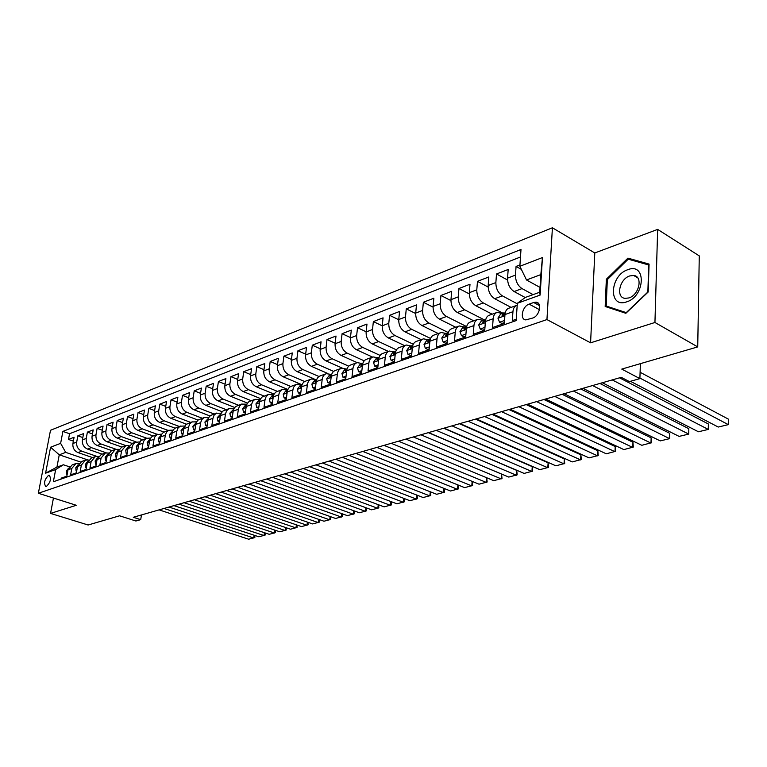<?xml version="1.0" encoding="UTF-8"?>
<svg xmlns="http://www.w3.org/2000/svg" width="767" height="767" viewBox="0 0 767 767"><rect width="100%" height="100%" fill="white"/><g stroke="black" fill="none" stroke-linecap="round" stroke-linejoin="round"><path stroke-width="1.15" d="M46.442 486.431C50.555 482.261 51.475 478.531 49.213 475.243L48.57 475.329C44.467 479.509 43.546 483.239 45.819 486.518L46.442 486.431M552.413 227.78L50.497 430.287L38.35 493.267L546.948 319.571L552.413 227.78L594.789 252.966L590.58 342.82L654.941 322.485L657.655 229.391L594.789 252.966M657.655 229.391L699.274 255.89L697.73 346.905L621.769 369.1L639.889 378.63L640.387 363.663M53.45 498.042L50.555 513.411L88.119 525.002L119.566 515.808L135.903 521.004L140.706 519.652L141.473 514.935M654.941 322.485L697.73 346.905M61.053 479.078L61.226 478.119L66.844 476.163L68.023 469.797L71.801 468.455L75.943 463.546L78.828 463.46M71.801 468.455L70.622 474.84L76.345 472.846L77.525 466.422L81.379 465.051L85.53 460.114L88.473 460.037M81.379 465.051L80.199 471.504L86.029 469.462L87.208 462.98L91.139 461.59L95.3 456.605L98.32 456.547M91.139 461.59L89.96 468.091L95.923 466.01L97.083 459.471L101.091 458.052L105.271 453.029L108.368 452.99M101.091 458.052L99.931 464.61L105.999 462.491L107.169 455.895L111.253 454.438L115.434 449.376L118.607 449.366M111.253 454.438L110.093 461.063L116.296 458.896L117.456 452.233L121.627 450.756L125.817 445.656L129.067 445.665M121.627 450.756L120.477 457.439L126.804 455.234L127.955 448.503L132.212 446.998L133.084 444.524L135.107 442.425L139.747 441.897M132.212 446.998L131.061 453.738L137.523 451.485L138.664 444.697L143.017 443.153L144.167 440.239L146.334 438.321L150.648 438.043M143.017 443.153L141.876 449.961L148.472 447.66L149.613 440.814L154.052 439.232L154.924 436.72L156.957 434.592L161.779 434.112M154.052 439.232L152.921 446.106L159.661 443.757L160.782 436.845L165.327 435.225L166.468 432.262L168.654 430.316L173.15 430.105M165.327 435.225L164.205 442.166L171.089 439.769L172.201 432.78L176.841 431.14L177.982 428.139L180.168 426.184L184.77 426.011M176.841 431.14L175.729 438.149L182.767 435.685L183.869 428.638L188.605 426.96L189.746 423.93L191.942 421.955L196.649 421.831M188.605 426.96L187.503 434.036L194.703 431.524L195.796 424.4L200.638 422.684L201.779 419.626L203.974 417.641L208.787 417.564M200.638 422.684L199.545 429.827L206.898 427.267L207.982 420.076L212.929 418.312L214.07 415.235L216.265 413.231L221.203 413.202M212.929 418.312L211.855 425.532L219.372 422.905L220.445 415.647L225.508 413.844L226.639 410.738L228.844 408.715L233.897 408.744M225.508 413.844L224.443 421.141L232.133 418.456L233.187 411.112L238.374 409.271L239.505 406.136L241.71 404.104L246.888 404.19M238.374 409.271L237.319 416.644L245.191 413.892L246.226 406.481L251.528 404.602L252.659 401.429L254.865 399.377L260.186 399.53M251.528 404.602L250.493 412.042L258.546 409.233L259.572 401.745L264.998 399.818L266.12 396.616L268.335 394.545L273.79 394.765M264.998 399.818L263.982 407.335L272.227 404.458L273.234 396.884L278.785 394.919C279.274 391.918 280.684 390.029 283.033 389.243L287.721 389.895M278.785 394.919L277.788 402.512L286.225 399.569L287.222 391.918L292.908 389.895C293.387 386.865 294.796 384.957 297.145 384.171L301.968 384.9M292.908 389.895L291.92 397.574L300.568 394.564L301.536 386.827L307.366 384.766C307.835 381.698 309.245 379.77 311.603 378.984L316.435 379.742M307.366 384.766L306.397 392.522L315.256 389.435L316.215 381.621L322.178 379.492C322.648 376.405 324.058 374.459 326.416 373.673L331.267 374.449M322.178 379.492L321.239 387.345L330.318 384.171L331.248 376.271L337.365 374.104C337.825 370.969 339.235 369.013 341.593 368.227L346.454 369.032M337.365 374.104L336.445 382.033L345.754 378.783L346.665 370.797L352.935 368.572C353.386 365.408 354.785 363.433 357.144 362.647L362.024 363.472M352.935 368.572L352.034 376.587L361.573 373.261L362.465 365.188L368.898 362.896C369.339 359.704 370.739 357.71 373.098 356.923L377.987 357.777M368.898 362.896L368.026 371.007L377.815 367.594L378.677 359.426L385.274 357.077C385.705 353.846 387.095 351.832 389.463 351.046L394.363 351.938M385.274 357.077L384.42 365.284L394.468 361.775L395.302 353.52L402.081 351.113C402.493 347.844 403.883 345.812 406.251 345.025L411.17 345.946M402.081 351.113L401.256 359.407L411.572 355.802L412.378 347.451L419.328 344.977C419.741 341.67 421.121 339.628 423.489 338.841L428.408 339.791M419.328 344.977L418.533 353.376L429.127 349.675L429.903 341.219L437.046 338.688C437.439 335.342 438.82 333.281 441.178 332.495L446.106 333.472M437.046 338.688L436.279 347.173L447.161 343.376L447.909 334.824L455.243 332.216C455.627 328.832 456.998 326.752 459.356 325.965L464.294 326.991M455.243 332.216L454.515 340.807L465.694 336.905L466.403 328.257L473.939 325.572C474.313 322.15 475.674 320.05 478.033 319.273L482.97 320.328M473.939 325.572L473.249 334.268L484.744 330.261L485.415 321.498L493.162 318.746C493.517 315.285 494.868 313.157 497.227 312.38L502.164 313.473M493.162 318.746L492.51 327.547L504.331 323.415L504.964 314.556C505.3 311.066 506.651 308.928 509 308.152L516.354 305.515M519.949 264.931L516.066 266.427L521.359 269.37M525.222 297.529L514.101 291.537C509.777 288.593 507.591 284.126 507.562 278.124L508.176 269.485L496.508 273.992L507.562 280.013M511.11 307.404L494.667 298.708C490.343 295.832 488.176 291.431 488.176 285.497L488.828 276.964L477.477 281.345L488.157 287.05M492.165 314.202L475.751 305.697C471.446 302.879 469.299 298.536 469.318 292.678L470.008 284.231L458.954 288.507L469.279 293.905M473.728 320.817L457.343 312.495C453.048 309.724 450.919 305.448 450.967 299.657L451.686 291.316L440.929 295.477L450.919 300.597M455.771 327.26L439.424 319.11C435.138 316.397 433.029 312.179 433.096 306.455L433.854 298.21L423.374 302.256L433.058 307.136M438.273 333.54L421.975 325.553C417.699 322.897 415.609 318.736 415.695 313.08L416.481 304.921L406.27 308.871L415.656 313.511M421.227 339.656L404.966 331.833C400.71 329.225 398.639 325.122 398.744 319.532L399.559 311.469L389.607 315.314L398.725 319.743M388.783 323.319L382.225 325.822L383.069 317.845L373.366 321.584L382.225 325.822C382.1 331.344 384.152 335.39 388.399 337.959L394.976 335.524C390.729 332.945 388.658 328.88 388.783 323.319L389.607 315.314M388.399 351.43L372.244 343.923C368.016 341.401 365.974 337.413 366.118 331.948L366.981 324.058L357.527 327.71L366.137 331.756M372.589 357.096L356.482 349.742C352.274 347.269 350.251 343.328 350.414 337.921L351.305 330.117L342.082 333.683L350.452 337.557M357.173 362.638L341.114 355.418C336.924 352.983 334.911 349.1 335.093 343.75L336.004 336.032L327.001 339.513L335.16 343.223M342.235 368.093L326.119 360.95C321.939 358.563 319.954 354.728 320.146 349.445L321.076 341.804L312.294 345.198L320.232 348.755M327.797 373.481L311.479 366.358C307.318 364.009 305.343 360.222 305.554 354.996L306.503 347.432L297.932 350.749L305.659 354.162M314.048 378.879L297.184 371.64C293.042 369.33 291.086 365.591 291.307 360.413L292.275 352.935L283.905 356.166L291.431 359.445M302.045 384.766L283.224 376.798C279.102 374.526 277.155 370.825 277.395 365.706L278.383 358.304L270.205 361.468L277.539 364.613M287.903 389.473L269.591 381.832C265.487 379.598 263.551 375.945 263.8 370.883L264.807 363.548L256.811 366.636L263.973 369.665M274.097 394.104L256.264 386.75C252.18 384.555 250.263 380.95 250.521 375.935L251.547 368.678L243.724 371.698L250.713 374.612M260.646 398.639L243.235 391.563C239.17 389.396 237.271 385.839 237.54 380.873L238.575 373.692L230.934 376.645L237.751 379.444M247.511 403.087L230.503 396.261C226.457 394.142 224.568 390.614 224.856 385.705L225.901 378.591L218.432 381.477L225.076 384.181M234.702 407.459L218.049 400.863C214.022 398.773 212.152 395.293 212.44 390.432L213.504 383.385L206.189 386.204L212.68 388.811M222.19 411.754L205.863 405.36C201.855 403.298 199.995 399.866 200.302 395.043L201.376 388.064L194.224 390.834L200.561 393.346M209.976 415.963L193.946 409.77C189.957 407.737 188.116 404.334 188.423 399.569L189.507 392.656L182.508 395.36L188.701 397.785M198.049 420.095L182.278 414.075C178.308 412.071 176.477 408.715 176.803 403.988L177.896 397.143L171.041 399.789L177.1 402.129M186.4 424.151L170.859 418.293C166.909 416.318 165.097 412.991 165.423 408.322L166.525 401.534L159.824 404.132L165.739 406.395M175.02 428.139L159.68 422.416C155.749 420.479 153.946 417.19 154.282 412.56L155.394 405.839L148.827 408.38L154.618 410.566M163.898 432.051L148.731 426.462C144.819 424.544 143.036 421.294 143.381 416.711L144.493 410.048L138.06 412.541L143.726 414.65M153.036 435.905L138.002 430.421C134.11 428.532 132.336 425.321 132.691 420.776L133.822 414.18L127.514 416.615L133.055 418.657M142.422 439.683L127.495 434.304C123.621 432.444 121.867 429.261 122.221 424.755L123.362 418.226L117.188 420.613L122.605 422.588M132.058 443.412L117.198 438.11C113.343 436.27 111.599 433.125 111.963 428.667L113.104 422.186L107.054 424.525L112.356 426.442M121.895 447.056L107.112 441.83C103.277 440.018 101.541 436.912 101.915 432.492L103.066 426.068L97.131 428.36L102.318 430.22M111.934 450.632L97.217 445.483C93.401 443.7 91.685 440.622 92.059 436.241L93.21 429.875L87.39 432.118L92.481 433.93M102.164 454.141L87.515 449.069C83.718 447.305 82.011 444.256 82.395 439.913L83.555 433.604L77.85 435.809L82.826 437.564M639.889 378.63L629.41 381.592L621.222 377.335L133.295 517.284L140.706 519.652M533.707 302.495L529.125 304.135C522.298 306.186 519.508 319.561 525.855 319.897L532.72 318.027C539.623 316.033 542.461 302.495 536.066 302.188L533.707 302.495L539.565 305.659M63.393 464.773L55.665 469.557L53.354 481.753L516.153 320.596L517.332 303.291L525.347 297.433L539.738 292.227L540.831 274.605L526.498 279.965L519.853 266.274L520.994 249.486L62.894 431.409L60.631 443.345L65.713 452.386L59.26 454.802L56.931 467.113L63.393 464.773L69.394 466.777M55.665 469.557L45.589 473.191L50.574 447.228L60.631 443.345M519.853 266.274L542.442 257.568L540.121 295.084L517.332 303.291M96.853 456.375L81.781 451.188C78.004 449.433 76.297 446.404 76.69 442.089L77.85 435.809M92.577 457.583L78.004 452.578L81.781 451.188M106.277 452.827L91.369 447.64C87.572 445.876 85.856 442.808 86.24 438.456L87.39 432.118M115.99 449.241L101.148 444.035C97.323 442.243 95.607 439.146 95.98 434.745L97.131 428.36M125.951 445.617L111.119 440.354C107.284 438.532 105.539 435.407 105.913 430.968L107.054 424.525M136.171 441.926L121.291 436.596C117.437 434.745 115.683 431.591 116.047 427.114L117.188 420.613M138.664 444.697L140.792 440.68L146.641 438.178L131.675 432.761C127.792 430.891 126.028 427.698 126.382 423.173L127.514 416.615M157.302 434.352L142.269 428.849C138.367 426.951 136.593 423.72 136.938 419.156L138.06 412.541M168.184 430.45L153.084 424.851C149.162 422.933 147.369 419.664 147.715 415.062L148.827 408.38M179.296 426.462L164.119 420.776C160.178 418.82 158.376 415.522 158.711 410.872L159.824 404.132M190.638 422.387L175.394 416.615C171.434 414.631 169.622 411.294 169.948 406.596L171.041 399.789M202.229 418.236L186.918 412.358C182.939 410.345 181.108 406.97 181.424 402.234L182.508 395.36M214.06 413.988L198.682 408.015C194.684 405.973 192.833 402.56 193.14 397.766L194.224 390.834M226.15 409.645L210.704 403.576C206.687 401.496 204.827 398.044 205.125 393.212L206.189 386.204M238.508 405.216L222.996 399.041C218.959 396.932 217.08 393.433 217.368 388.553L218.432 381.477M251.145 400.681L235.565 394.401C231.509 392.253 229.611 388.716 229.889 383.788L230.934 376.645M264.059 396.05L248.412 389.655C244.337 387.479 242.43 383.893 242.698 378.917L243.724 371.698M277.261 391.304L261.557 384.794C257.463 382.589 255.545 378.965 255.794 373.932L256.811 366.636M290.789 386.463L275.008 379.828C270.895 377.585 268.958 373.913 269.198 368.831L270.205 361.468M304.7 381.535L288.775 374.747C284.643 372.465 282.687 368.745 282.918 363.606L283.905 356.166M318.976 376.511L302.86 369.541C298.718 367.22 296.752 363.462 296.963 358.266L297.932 350.749M333.645 371.391L317.289 364.21C313.128 361.851 311.143 358.045 311.344 352.791L312.294 345.198M348.717 366.166L332.073 358.755C327.892 356.348 325.889 352.494 326.08 347.183L327.001 339.513M364.191 360.845L347.221 353.165C343.022 350.711 341.008 346.809 341.171 341.44L342.082 333.683M380.106 355.418L362.743 347.432C358.525 344.939 356.492 340.979 356.645 335.553L357.527 327.71M396.453 349.877L378.658 341.555C374.421 339.014 372.369 335.006 372.513 329.513L373.366 321.584M413.26 344.23L394.976 335.524M404.612 345.62L388.399 337.959M430.555 338.468L411.716 329.34C407.45 326.713 405.369 322.591 405.475 316.972L406.27 308.871M448.35 332.59L428.897 323.003C424.621 320.318 422.521 316.138 422.598 310.453L423.374 302.256M466.135 326.33L446.538 316.483C442.243 313.751 440.124 309.513 440.181 303.761L440.929 295.477M484.293 319.849L464.649 309.801C460.344 307.011 458.215 302.706 458.244 296.887L458.954 288.507M502.941 313.204L483.258 302.927C478.944 300.079 476.786 295.717 476.796 289.83L477.477 281.345M517.294 303.818L502.375 295.861C498.051 292.965 495.885 288.536 495.866 282.572L496.508 273.992M533.103 294.624L522.03 288.603C517.696 285.64 515.51 281.144 515.472 275.113L516.066 266.427M520.486 256.983L69.557 433.738L68.484 439.433L73.364 441.13M78.004 452.578C74.226 450.843 72.529 447.823 72.913 443.527L74.083 437.267L68.484 439.433M516.249 319.254L512.318 320.625L512.931 311.718C513.267 308.219 514.609 306.071 516.958 305.295L517.198 305.237M540.035 287.424L526.498 279.965M590.58 342.82L546.948 319.571M50.555 513.411L76.307 505.28L38.35 493.267M80.506 461.993L59.26 454.802L50.574 447.228M87.812 459.922L65.713 452.386M496.613 312.6L489.48 315.16C487.122 315.937 485.77 318.056 485.415 321.498M477.419 319.484L470.497 321.967C468.138 322.754 466.777 324.844 466.403 328.257M458.743 326.186L452.031 328.602C449.663 329.388 448.292 331.459 447.909 334.824M440.574 332.715L434.045 335.054C431.687 335.841 430.297 337.892 429.903 341.219M422.876 339.062L416.539 341.334C414.17 342.12 412.79 344.162 412.378 347.451M405.638 345.246L399.482 347.451C397.124 348.237 395.724 350.26 395.302 353.52M388.85 351.267L382.867 353.414C380.499 354.201 379.109 356.204 378.677 359.426L377.306 360.519L376.981 359.589L379.109 357.374M372.484 357.144L366.674 359.224C364.306 360.02 362.906 362.005 362.465 365.188M356.54 362.868L350.874 364.891C348.515 365.686 347.115 367.652 346.665 370.797M340.979 368.448L335.476 370.423C333.118 371.209 331.708 373.165 331.248 376.271M325.802 373.893L320.443 375.811C318.094 376.607 316.675 378.534 316.215 381.621M310.99 379.205L305.774 381.074C303.425 381.861 302.016 383.778 301.536 386.827M296.541 384.392L291.46 386.213C289.111 386.999 287.702 388.898 287.222 391.918M282.419 389.454L275.727 392.129L274.078 394.142L273.234 396.884M268.642 394.401L262.074 397.028L260.425 399.022L259.572 401.745M255.171 399.233L248.729 401.812L247.089 403.787L246.226 406.481M242.008 403.96L235.699 406.481L234.05 408.447L233.187 411.112M229.151 408.571L222.948 411.054L221.308 413.001L220.445 415.647M216.572 413.087L210.494 415.522L208.845 417.449L207.982 420.076M204.271 417.497L198.298 419.894L196.659 421.812L195.796 424.4M192.249 421.812L185.998 424.477L183.869 428.638M180.475 426.04L174.713 428.35L173.074 430.239L172.201 432.78M168.951 430.172L163.294 432.444L161.664 434.314L160.782 436.845M157.676 434.218L152.115 436.452L150.485 438.312L149.613 440.814M135.826 442.06L132.145 443.384L127.955 448.503M125.232 445.857L121.637 447.151L117.456 452.233M114.858 449.587L111.349 450.843L107.169 455.895M104.686 453.23L101.254 454.467L97.083 459.471M94.724 456.806L91.369 458.014L87.208 462.98M84.955 460.315L81.666 461.494L77.525 466.422M69.557 433.738L62.894 431.409M75.367 463.757L72.165 464.907L68.023 469.797M539.738 292.227L540.121 295.084M540.831 274.605L542.442 257.568M45.589 473.191L56.931 467.113M627.924 258.134L606.352 279.226L605.173 306.484L625.853 313.3L648.192 291.997L649.064 264.078L627.924 258.134L630.915 259.936M607.32 279.792L606.352 279.226M639.908 378.064L728.334 424.63L728.382 419.127L640.1 372.273M630.445 381.295L718.248 427.046L728.334 424.63L728.382 419.127M626.639 301.862C645.402 296.311 646.456 262.151 627.837 269.687C609.583 275.401 608.126 308.698 626.639 301.862M628.892 297.941C639.227 295.017 643.197 276.158 633.667 275.468L629.707 275.938C619.439 279.006 615.565 297.615 625.076 298.363L628.892 297.941M607.33 279.619L628.231 259.179L648.709 264.96L647.866 291.997L626.236 312.62L606.198 306.043L607.33 279.619M609.544 307.931L606.198 306.043M612.239 379.914L708.286 429.424L708.353 423.978L619.515 377.824M504.542 320.491L499.557 322.236L497.946 318.123L500.621 314.029L503.938 312.84M602.354 382.752L698.44 431.773L708.286 429.424L708.353 423.978M499.557 322.236L501.915 323.453L504.389 322.591M505.28 312.543L502.021 315.122L502.471 316.09L505.223 312.802M592.584 385.552L688.718 434.093L688.824 428.705L599.89 383.452M484.965 327.365L480.228 329.024L478.704 324.949L481.398 320.884L484.6 319.743M582.949 388.313L679.111 436.394L688.718 434.093L688.824 428.705M480.228 329.024L482.587 330.213L484.802 329.446M485.76 319.465L482.683 321.996L483.114 322.965L485.645 319.935M573.438 391.036L669.62 438.657L669.754 433.326L580.763 388.936M465.924 334.048L461.437 335.63L459.979 331.584L462.683 327.567L465.799 326.454M564.042 393.73L660.243 440.9L669.62 438.657L669.754 433.326M461.437 335.63L463.786 336.79L465.761 336.099M466.767 326.205L463.862 328.688L464.275 329.647L466.595 326.905M554.771 396.395L650.982 443.105L651.135 437.842L562.125 394.286M447.41 340.548L443.144 342.044L441.754 338.046L444.477 334.057L447.497 332.983M545.615 399.022L641.826 445.301L651.461 442.741L651.135 437.842M443.144 342.044L445.493 343.194L447.228 342.581M448.292 332.753L445.55 335.198L445.943 336.157L448.062 333.722M536.574 401.611L632.775 447.458L632.957 442.243L543.947 399.502M429.386 346.885L425.34 348.304L424.017 344.335L426.749 340.385L429.683 339.34M527.648 404.171L623.839 449.596L633.302 447.084L632.957 442.243M425.34 348.304L427.679 349.416L429.204 348.889M430.306 339.139L427.727 341.536L428.101 342.485L430.009 340.404M518.828 406.702L615 451.705L615.201 446.547L526.21 404.583M411.841 353.041L408.006 354.392L406.74 350.461L409.482 346.54L412.33 345.524M510.122 409.204L606.266 453.796L615.556 451.322L615.201 446.547M408.006 354.392L410.335 355.485L411.649 355.025M412.435 346.981L410.728 348.659L410.374 347.71L412.799 345.371M501.513 411.668L597.627 455.857L597.848 450.747L508.914 409.549M394.746 359.042L391.112 360.317L389.904 356.425L392.666 352.542L395.427 351.564M493.018 414.103L589.085 457.899L598.222 455.464L597.848 450.747M391.112 360.317L393.442 361.391L394.545 361.008M395.734 351.439L393.461 353.731L393.807 354.661L395.331 353.319M484.619 416.519L580.648 459.912L580.887 454.85L492.021 414.391M378.093 364.891L374.651 366.099L373.5 362.245L376.271 358.39L378.946 357.441M476.326 418.897L572.307 461.907L581.281 459.519L580.887 454.85M374.651 366.099L376.971 367.153L377.891 366.827M468.129 421.246L564.052 463.872L564.311 458.867L475.54 419.118M361.871 370.586L358.611 371.736L357.508 367.911L360.289 364.095L362.887 363.165L360.921 365.303L361.228 366.223L362.446 365.332M460.027 423.566L555.893 465.828L564.713 463.479L564.311 458.867M358.611 371.736L361.66 372.503M452.022 425.867L547.82 467.755L548.108 462.798L459.443 423.739M346.051 376.146L342.964 377.23L341.919 373.443L344.699 369.656L347.106 368.793M444.112 428.13L539.843 469.663L548.52 467.352L548.108 462.798M342.964 377.23L345.831 378.045M347.106 368.812L345.255 370.873L345.553 371.794L346.626 371.065M436.289 430.373L531.953 471.542L532.25 466.643L443.709 428.245M330.625 381.563L327.701 382.589L326.704 378.831L329.494 375.082L331.699 374.296M428.561 432.598L524.139 473.412L532.682 471.139L532.25 466.643M327.701 382.589L330.404 383.442M331.689 374.334L329.973 376.309L330.261 377.22L331.21 376.645M420.93 434.784L516.421 475.252L516.737 470.401L428.341 432.655M315.573 386.846L312.811 387.814L311.862 384.094L314.652 380.374L316.675 379.655M413.375 436.95L508.78 477.074L517.179 474.84L516.737 470.401M312.811 387.814L315.342 388.706M315.064 381.611L315.333 382.512L316.157 382.062L315.064 381.611L316.646 379.732M405.906 439.088L501.225 478.886L501.56 474.073L413.327 436.969M300.885 392.004L298.277 392.925L297.375 389.233L300.165 385.542L302.006 384.89M398.524 441.207L493.747 480.669L502.011 478.464L501.56 474.073M298.277 392.925L300.654 393.845M301.958 385.005L300.52 386.779L300.769 387.68L301.479 387.345M391.228 443.307L486.355 482.433L486.7 477.745L487.16 482.012L479.039 484.188L384.008 445.368M286.551 397.038L284.087 397.91L283.234 394.248L286.024 390.595L287.683 390M287.625 390.163L286.312 391.832L286.551 392.733L287.146 392.474M284.087 397.91L286.321 398.83M376.875 447.42L471.791 485.914L472.146 481.369M272.553 401.956L270.233 402.771L269.418 399.147L272.208 395.523L273.704 394.986M369.819 449.443L464.629 487.63L472.625 485.492L472.213 481.398M273.627 395.206L272.438 396.769L272.659 397.661L273.157 397.479M270.233 402.771L272.333 403.624M362.839 451.447L457.535 489.317L457.889 484.917M258.891 406.759L256.696 407.526L255.919 403.931L258.719 400.336L260.051 399.856M355.936 453.422L450.517 490.995L458.398 488.895L457.995 484.955M259.946 400.144L258.882 401.592L259.486 402.359M256.696 407.526L258.671 408.312M349.11 455.387L443.575 492.654L443.94 488.378M245.536 411.448L243.475 412.167L242.736 408.6L245.526 405.034L246.706 404.621M342.35 457.324L436.701 494.293L444.457 492.222L444.083 488.435M246.581 404.976L245.641 406.299L246.14 407.114M243.475 412.167L245.325 412.905M335.668 459.241L429.894 495.923L430.258 491.772M232.487 416.03L230.541 416.711L229.841 413.173L233.667 409.271M329.062 461.13L423.163 497.534L430.795 495.492L430.44 491.848M233.513 409.712L232.698 410.901L233.101 411.745M230.541 416.711L232.286 417.392M322.523 463.009L416.491 499.125L416.865 495.099M219.726 420.508L217.905 421.15L217.243 417.641L220.925 413.816M316.052 464.869L409.894 500.698L417.411 498.684L417.085 495.185M220.733 414.353L220.35 416.26M217.905 421.15L219.544 421.773M309.647 466.7L403.356 502.26L403.73 498.349M207.253 424.889L205.546 425.484L204.923 422.013L208.461 418.264M303.31 468.522L396.894 503.804L404.295 501.819L403.998 498.445M208.24 418.897L207.838 420.661M205.546 425.484L207.08 426.068M297.04 470.315L390.48 505.338L390.854 501.532M195.058 429.165L193.466 429.731L192.862 426.279L196.275 422.607M290.837 472.098L384.142 506.853L391.438 504.897L391.16 501.647M196.016 423.365L195.681 424.956M193.466 429.731L194.895 430.268M284.701 473.862L377.863 508.348L378.236 504.657M183.131 433.355L181.635 433.882L181.07 430.46L184.358 426.864M278.622 475.598L371.64 509.834L378.84 507.907L378.582 504.782M184.061 427.746L183.792 429.146M181.635 433.882L182.968 434.381M272.611 477.323L365.485 511.311L365.859 507.706M171.453 437.458L170.063 437.947L169.526 434.553L172.69 431.025M266.657 479.03L359.387 512.768L366.473 510.86L366.243 507.85M172.354 432.042L172.134 433.23M170.063 437.947L171.309 438.408M260.761 480.727L353.338 514.206L353.721 510.707M160.035 441.466L158.74 441.926L158.232 438.561L161.281 435.1M254.932 482.395L347.355 515.635L354.354 513.765L354.143 510.86M160.897 436.279L160.725 437.19M158.74 441.926L159.891 442.348M249.15 484.054L341.43 517.054L341.814 513.641M148.856 445.397L147.648 445.819L147.168 442.482L150.102 439.088M243.436 485.693L335.562 518.454L342.456 516.603L342.274 513.813M149.68 440.45L149.575 441.025M147.648 445.819L148.721 446.202M237.77 487.313L329.743 519.844L330.126 516.527M137.907 449.241L136.794 449.635L136.344 446.327L139.163 442.99M232.161 488.924L323.99 521.224L330.788 519.393L330.635 516.699M136.794 449.635L137.782 449.98M226.62 490.516L318.276 522.586L318.66 519.345M127.178 453.009L126.152 453.364L125.73 450.085L128.444 446.806M221.117 492.098L312.629 523.938L319.331 522.135L319.206 519.537M126.152 453.364L127.063 453.69M215.671 493.66L307.021 525.27L307.404 522.116M116.68 456.701L115.731 457.027L115.338 453.767L117.955 450.545M210.283 495.204L301.479 526.603L308.085 524.82L307.989 522.317M115.731 457.027L116.574 457.314M204.942 496.738L295.976 527.917L296.35 524.839M106.392 460.305L105.52 460.612L105.146 457.381L107.668 454.217M199.66 498.253L290.53 529.211L297.05 527.456L296.973 525.05M105.52 460.612L106.287 460.871M194.425 499.748L285.132 530.505L285.506 527.504M96.306 463.853L95.52 464.131L95.166 460.919L97.591 457.813M189.238 501.244L279.773 531.78L286.216 530.055L286.168 527.725M95.52 464.131L96.211 464.361M184.099 502.711L274.471 533.046L274.854 530.122M86.422 467.324L85.712 467.573L85.377 464.39L87.706 461.351M179.008 504.178L269.217 534.302L275.574 532.595L275.545 530.352M85.712 467.573L86.335 467.784M173.965 505.616L264.011 535.548L264.385 532.691M76.729 470.727L76.086 470.948L75.78 467.793L78.013 464.812M168.97 507.054L258.853 536.785L265.123 535.088L265.123 532.931M76.086 470.948L76.652 471.139M164.023 508.473L253.733 538.003L254.107 535.213M67.237 474.064L66.662 474.265L66.374 471.13L68.512 468.215M159.114 509.882L248.661 539.22L254.855 537.542L254.874 535.471M66.662 474.265L67.16 474.428M87.515 449.069L91.369 447.64M97.217 445.483L101.148 444.035M107.112 441.83L111.119 440.354M117.198 438.11L121.291 436.596M127.495 434.304L131.675 432.761M138.002 430.421L142.269 428.849M148.731 426.462L153.084 424.851M159.68 422.416L164.119 420.776M170.859 418.293L175.394 416.615M182.278 414.075L186.918 412.358M193.946 409.77L198.682 408.015M205.863 405.36L210.704 403.576M218.049 400.863L222.996 399.041M230.503 396.261L235.565 394.401M243.235 391.563L248.412 389.655M256.264 386.75L261.557 384.794M269.591 381.832L275.008 379.828M283.224 376.798L288.775 374.747M297.184 371.64L302.86 369.541M311.479 366.358L317.289 364.21M326.119 360.95L332.073 358.755M341.114 355.418L347.221 353.165M356.482 349.742L362.743 347.432M372.244 343.923L378.658 341.555M404.966 331.833L411.716 329.34M421.975 325.553L428.897 323.003M439.424 319.11L446.538 316.483M457.343 312.495L464.649 309.801M475.751 305.697L483.258 302.927M494.667 298.708L502.375 295.861M514.101 291.537L522.03 288.603M507.562 278.124L515.472 275.113M72.913 443.527L76.69 442.089M82.395 439.913L86.24 438.456M92.059 436.241L95.98 434.745M101.915 432.492L105.913 430.968M111.963 428.667L116.047 427.114M122.221 424.755L126.382 423.173M132.691 420.776L136.938 419.156M143.381 416.711L147.715 415.062M154.282 412.56L158.711 410.872M165.423 408.322L169.948 406.596M176.803 403.988L181.424 402.234M188.423 399.569L193.14 397.766M200.302 395.043L205.125 393.212M212.44 390.432L217.368 388.553M224.856 385.705L229.889 383.788M237.54 380.873L242.698 378.917M250.521 375.935L255.794 373.932M263.8 370.883L269.198 368.831M277.395 365.706L282.918 363.606M291.307 360.413L296.963 358.266M305.554 354.996L311.344 352.791M320.146 349.445L326.08 347.183M335.093 343.75L341.171 341.44M350.414 337.921L356.645 335.553M366.118 331.948L372.513 329.513M398.744 319.532L405.475 316.972M415.695 313.08L422.598 310.453M433.096 306.455L440.181 303.761M450.967 299.657L458.244 296.887M469.318 292.678L476.796 289.83M488.176 285.497L495.866 282.572M504.964 314.556L512.931 311.718M539.479 309.686L529.125 304.135M497.984 318.228L504.878 315.783M503.315 315.793L502.021 315.122M478.742 325.045L485.319 322.715M483.958 322.648L482.683 321.996M460.008 331.689L466.307 329.455M465.118 329.321L463.862 328.688M441.792 338.142L447.803 336.013M446.797 335.812L445.55 335.198M424.046 344.431L429.798 342.398M428.954 342.13L427.727 341.536M406.769 350.557L412.262 348.611M411.572 348.285L410.374 347.71M389.933 356.521L395.187 354.661M394.641 354.277L393.461 353.731M373.529 362.34L378.553 360.557M378.141 360.116L376.981 359.589M357.537 368.007L362.34 366.3M362.062 365.811L360.921 365.303M341.948 373.539L346.531 371.909M346.377 371.362L345.255 370.873M326.732 378.927L331.123 377.374M331.076 376.789L329.973 376.309M311.891 384.19L316.081 382.704M297.395 389.32L301.402 387.901M301.498 387.191L300.52 386.779M283.253 394.334L287.079 392.982M287.184 392.196L286.312 391.832M269.438 399.233L273.09 397.939M273.205 397.085L272.438 396.769M255.938 404.017L259.428 402.78M259.562 401.86L258.882 401.592M242.755 408.696L246.082 407.507M246.226 406.529L245.641 406.299M229.86 413.26L233.043 412.128M233.197 411.093L232.698 410.901M217.262 417.727L220.292 416.654M204.933 422.099L207.828 421.073M192.881 426.366L195.643 425.388M181.089 430.546L183.716 429.616M169.545 434.64L172.048 433.748M158.242 438.647L160.629 437.804M147.187 442.569L149.45 441.763M136.353 446.404L138.511 445.637M125.74 450.162L127.792 449.443M115.347 453.853L117.293 453.163M105.156 457.458L107.006 456.806M95.175 460.996L96.93 460.382M85.386 464.466L87.045 463.882M75.789 467.87L77.362 467.314M66.374 471.206L67.86 470.679M538.549 303.531L536.066 302.188M637.741 277.894L633.667 275.468"/></g></svg>
